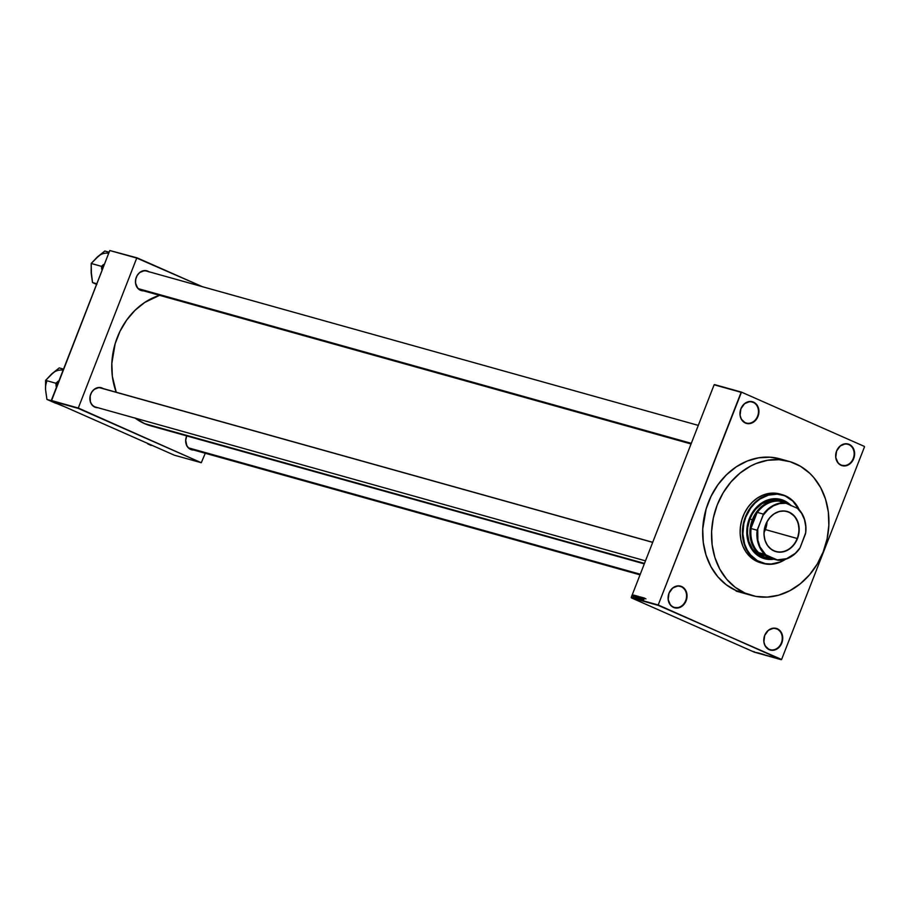 <?xml version="1.0" encoding="UTF-8"?>
<svg xmlns="http://www.w3.org/2000/svg" width="910" height="910" viewBox="0 0 910 910"><rect width="100%" height="100%" fill="white"/><g stroke="black" fill="none" stroke-linecap="round" stroke-linejoin="round"><path stroke-width="1.36" d="M848.916 444.66A10.909 9.054 105.6 0 0 836.654 451.121A10.909 9.054 105.6 0 0 841.011 464.942L841.067 465.294A11.239 9.327 -74.4 0 1 836.574 451.064A11.239 9.327 -74.4 0 1 849.212 444.399L846.846 444.08L848.916 444.66A10.909 9.054 -74.4 0 1 853.489 457.855A10.909 9.054 -74.4 0 1 842.023 465.306A10.909 9.054 -74.4 0 1 841.011 464.942A10.909 9.054 -74.4 0 1 836.427 451.735A10.909 9.054 -74.4 0 1 847.904 444.296A10.909 9.054 -74.4 0 1 848.916 444.66L845.629 443.75L840.283 445.9L836.574 451.064L835.755 457.502L838.099 463.053L841.067 465.294L846.505 465.636L849.997 463.793L853.705 458.629L854.524 452.19L853.284 448.255L849.212 444.399A11.239 9.327 -74.4 0 1 853.705 458.629A11.239 9.327 -74.4 0 1 841.067 465.294L841.011 464.942A10.909 9.054 105.6 0 0 853.273 458.469A10.909 9.054 105.6 0 0 848.916 444.66M777.026 629.038A10.909 9.054 105.6 0 0 764.764 635.51A10.909 9.054 105.6 0 0 769.121 649.319L769.178 649.672A11.239 9.327 -74.4 0 1 764.696 635.442A11.239 9.327 -74.4 0 1 777.322 628.776L774.956 628.457L777.026 629.038A10.909 9.054 -74.4 0 1 781.61 642.232A10.909 9.054 -74.4 0 1 770.133 649.683A10.909 9.054 -74.4 0 1 769.121 649.319A10.909 9.054 -74.4 0 1 764.548 636.113A10.909 9.054 -74.4 0 1 776.014 628.673A10.909 9.054 -74.4 0 1 777.026 629.038L773.739 628.128L768.393 630.277L764.696 635.442L763.865 641.891L765.105 645.816L769.178 649.672L772.761 650.332L778.107 648.182L780.86 644.974L782.725 638.718L781.394 632.643L777.322 628.776A11.239 9.327 -74.4 0 1 781.815 643.006A11.239 9.327 -74.4 0 1 769.178 649.672L769.121 649.319A10.909 9.054 105.6 0 0 781.383 642.847A10.909 9.054 105.6 0 0 777.026 629.038M681.34 586.768A10.909 9.054 105.6 0 0 669.077 593.24A10.909 9.054 105.6 0 0 673.434 607.05L673.491 607.414A11.239 9.327 -74.4 0 1 668.998 593.183A11.239 9.327 -74.4 0 1 681.635 586.518L679.269 586.188L681.34 586.768A10.909 9.054 -74.4 0 1 685.913 599.974A10.909 9.054 -74.4 0 1 674.446 607.414A10.909 9.054 -74.4 0 1 673.434 607.05A10.909 9.054 -74.4 0 1 668.861 593.855A10.909 9.054 -74.4 0 1 680.327 586.404A10.909 9.054 -74.4 0 1 681.34 586.768L678.052 585.858L672.706 588.008L668.998 593.183L668.179 599.622L670.522 605.173L673.491 607.414L678.928 607.755L682.42 605.912L686.129 600.748L687.039 596.46L685.708 590.374L681.635 586.518A11.239 9.327 -74.4 0 1 686.129 600.748A11.239 9.327 -74.4 0 1 673.491 607.414L673.434 607.05A10.909 9.054 105.6 0 0 685.696 600.589A10.909 9.054 105.6 0 0 681.34 586.768M753.23 402.391A10.909 9.054 105.6 0 0 740.967 408.863A10.909 9.054 105.6 0 0 745.324 422.672L745.381 423.025A11.239 9.327 -74.4 0 1 740.888 408.795A11.239 9.327 -74.4 0 1 753.526 402.129L751.159 401.81L753.23 402.391A10.909 9.054 -74.4 0 1 757.803 415.597A10.909 9.054 -74.4 0 1 746.337 423.036A10.909 9.054 -74.4 0 1 745.324 422.672A10.909 9.054 -74.4 0 1 740.74 409.466A10.909 9.054 -74.4 0 1 752.217 402.027A10.909 9.054 -74.4 0 1 753.23 402.391L749.942 401.481L744.596 403.63L740.888 408.795L740.069 415.244L741.309 419.169L745.381 423.025L748.964 423.685L754.31 421.535L758.019 416.359L758.838 409.921L756.494 404.37L753.526 402.129A11.239 9.327 -74.4 0 1 758.019 416.359A11.239 9.327 -74.4 0 1 745.381 423.025L745.324 422.672A10.909 9.054 105.6 0 0 757.586 416.2A10.909 9.054 105.6 0 0 753.23 402.391M691.065 443.966L141.255 290.199A9.919 8.236 -74.4 0 1 140.333 289.858A9.919 8.236 -74.4 0 1 136.17 277.857A9.919 8.236 -74.4 0 1 146.601 271.089A9.919 8.236 -74.4 0 1 147.522 271.419A9.919 8.236 105.6 0 0 136.375 277.311A9.919 8.236 105.6 0 0 140.333 289.858L140.39 290.222A10.249 8.508 -74.4 0 1 136.295 277.243A10.249 8.508 -74.4 0 1 147.818 271.169L144.542 270.577L139.674 272.534L137.171 275.457L135.726 279.165L135.544 283.124L137.683 288.174L140.39 290.222L143.655 290.813M640.026 574.847L191.464 449.403A9.919 8.236 -74.4 0 1 190.543 449.074A9.919 8.236 -74.4 0 1 186.823 435.935A9.919 8.236 105.6 0 0 190.543 449.074L190.6 449.426A10.249 8.508 -74.4 0 1 186.732 435.901L185.685 440.36L186.891 445.9L189.143 448.573L193.864 450.018M101.943 388.32A9.919 8.236 105.6 0 0 90.795 394.201A9.919 8.236 105.6 0 0 94.754 406.759L94.811 407.123A10.249 8.508 -74.4 0 1 90.716 394.144A10.249 8.508 -74.4 0 1 102.238 388.07L98.974 387.467L94.094 389.435L91.591 392.346L90.147 396.066L90.374 401.89L92.103 405.075L94.811 407.123L98.087 407.714M780.086 459.402A69.581 57.762 105.6 0 0 776.821 458.105M781.258 459.232L770.099 457.207L758.61 457.821L747.224 461.051L736.372 466.773L726.498 474.758L717.944 484.723L711.074 496.268L706.126 508.94L702.725 529.029L703.271 542.371L706.035 555.089L710.938 566.68L717.762 576.712L726.271 584.777L736.133 590.59A69.581 57.762 -74.4 0 1 706.933 506.381A69.581 57.762 -74.4 0 1 780.097 458.89A69.581 57.762 -74.4 0 1 784.465 460.346M134.885 417.917L144.531 423.605L644.485 563.426L144.531 423.605A68.091 56.522 105.6 0 0 150.867 425.88L644.303 563.881M645.486 560.856L95.675 407.088A9.919 8.236 -74.4 0 1 94.754 406.759A9.919 8.236 -74.4 0 1 90.59 394.758A9.919 8.236 -74.4 0 1 101.021 387.99L652.72 542.292M864.5 446.833L781.588 659.477L658.339 605.4L631.358 597.859L754.242 652.129L781.224 659.682L658.203 604.979L631.221 597.438L714.134 384.782L741.115 392.324L658.203 604.979L741.491 392.13L714.509 384.589L741.491 392.13L864.363 446.412L741.491 392.13L714.134 384.782L631.221 597.438L658.203 604.979L631.358 597.859L754.242 652.129L781.588 659.477L864.5 446.833M633.735 595.038L632.962 596.323L633.735 595.038L633.098 595.777L633.11 596.664L633.735 595.038L633.735 595.959M633.952 596.551L634.77 595.356L634.02 596.607M635.635 596.13L635.294 595.64L634.782 596.914L635.555 595.549M636.727 598.291L637.887 596.232L637 596.494L637.045 598.382L637.887 596.232L636.568 598.2M638.547 598.803L639.741 596.755L638.797 597.188L638.9 598.905L639.741 596.755L638.456 598.177M640.981 597.756L640.811 599.44L641.311 597.188L640.014 599.212L641.163 597.426L640.811 599.44L641.311 597.188L640.014 599.212L640.981 597.756M643.609 597.836L642.938 599.553L643.017 597.665L642.176 599.815L642.961 598.12L642.892 600.02L643.723 597.881L642.938 599.553L643.142 597.699L642.176 599.815L642.961 598.12L642.892 600.02L643.609 597.836M644.564 598.097L643.825 598.609L643.859 597.904L643.381 600.156L644.678 598.132L643.825 598.609L643.859 597.904L643.495 600.19L644.564 598.097M642.21 598.211L641.8 597.483L641.106 599.337L642.119 597.381M640.538 597.313L639.776 597.29L639.355 598.996L640.344 596.892M638.683 596.801L637.978 596.687L637.466 598.416L638.433 597.756L638.49 596.368L637.626 597.347L637.637 598.575L638.49 596.368M636.943 595.97L636.59 596.585L636.238 595.766L635.76 598.018L637.057 596.016L636.204 596.471L636.238 595.766L635.76 598.018L636.943 595.97M753.776 651.674L752.934 651.401L753.776 651.662M754.811 652.095L753.969 651.685L754.811 652.095M756.688 652.538L757.791 653.039L756.688 652.538M759.634 653.266L761.556 654.085L759.577 653.3M764.309 654.665L765.412 655.177L764.309 654.665M764.343 654.813L762.33 654.028L764.343 654.802M762.455 654.267L761.272 653.744L762.455 654.267M761.113 653.767L762.728 654.427L761.113 653.755M758.701 653.016L759.395 653.403M109.769 250.523L136.75 258.065L78.283 408.033L51.301 400.48L109.769 250.523L137.126 257.871L109.769 250.523L51.438 400.9L174.31 455.182L201.292 462.724L78.408 408.442L51.438 400.9L78.283 408.033L136.75 258.065L202.384 286.695L137.126 257.871L109.769 250.523M205.273 453.26L201.292 462.724L78.283 408.033L51.438 400.9L174.31 455.182L201.292 462.724L205.273 453.26M103.694 388.923L102.238 388.07A10.249 8.508 -74.4 0 1 103.262 388.615M149.263 272.022L147.818 271.169A10.249 8.508 -74.4 0 1 148.842 271.715M135.18 418.145A68.091 56.522 105.6 0 0 144.531 423.605L150.912 425.891M159.591 295.318L144.77 302.427L135.089 310.253L126.729 319.99L120.006 331.286L115.16 343.696L111.839 363.352L112.362 376.421L116.241 392.244A68.091 56.522 105.6 0 1 159.591 295.318M742.571 592.899L742.606 592.91A69.581 57.762 -74.4 0 1 736.133 590.59L742.662 592.933M97.916 407.714A10.249 8.508 -74.4 0 1 94.811 407.123L94.754 406.759M193.705 450.029A10.249 8.508 -74.4 0 1 190.6 449.426L190.543 449.074M143.496 290.825A10.249 8.508 -74.4 0 1 140.39 290.222L140.333 289.858M764.468 654.745L765.173 655.052L764.468 654.745M762.284 654.097L761.602 653.846L762.284 654.108M760.84 653.733L759.861 653.369M759.577 653.551L758.826 653.05M758.986 653.175L757.985 652.845M756.858 652.618L757.552 652.925L756.858 652.618M753.889 651.765L753.218 651.503M760.214 653.573L760.953 653.801M758.36 653.062L759.088 653.278M753.48 651.662L754.14 651.913M644.075 598.951L643.518 599.94L644.075 598.951M642.016 597.631L642.085 598.211M642.312 597.768L643.052 598.086M641.186 598.86L641.277 599.599M639.593 597.915L640.253 597.142L639.844 598.962L639.901 597.131L640.356 598.097L639.582 598.848L639.593 597.904M640.538 597.267L640.253 598.052M638.911 597.233L639.525 596.971L639.332 597.802L638.911 597.222L639.639 597.017L638.865 597.529L639.969 598.086M639.139 597.972L638.695 598.564L639.139 597.972M637.739 597.392L638.399 596.619L637.99 598.439L638.399 596.619L638.024 598.2L637.739 597.392M638.683 596.755L638.399 597.529M636.807 597.153L637.671 596.448L637.125 598.177L636.863 597.005L637.785 596.494L637.034 598.097L636.818 597.142M636.454 596.823L635.897 597.813L636.454 596.823M635.999 597.381L634.964 596.653M633.098 595.777L633.11 596.664M634.19 596.88L633.178 596.437L633.622 595.265L633.223 595.8M640.572 599.28L639.457 598.405M634.668 595.72L633.678 595.277M764.343 558.66A30.747 25.514 105.6 0 0 773.784 559.104L768.666 559.388L763.74 558.49M789.197 503.969A30.747 25.514 105.6 0 0 783.681 500.454L783.851 500.5A30.747 25.514 -74.4 0 1 789.812 504.402M780.814 499.431L780.996 499.476A30.747 25.514 -74.4 0 0 748.668 520.452A30.747 25.514 -74.4 0 0 761.568 557.659L768.848 559.434L774.023 559.149A30.747 25.514 -74.4 0 1 764.434 558.683A30.747 25.514 -74.4 0 1 761.568 557.659L757.211 555.089L753.457 551.528L748.27 541.973L746.803 533.431L747.064 527.481L750.5 515.981L757.313 506.483L764.036 501.558L768.961 499.567L776.571 498.725L781.508 499.624L786.092 501.649L790.176 504.732M760.635 562.778L754.686 560.241L749.954 556.658L745.995 551.995L742.969 546.421L740.99 540.153L740.148 533.442L740.444 526.526L741.889 519.69L744.426 513.183L747.963 507.257L752.342 502.149L757.416 498.043L762.978 495.108L768.813 493.459L774.717 493.14L780.985 494.358A35.695 29.632 105.6 0 0 779.847 494.005A35.695 29.632 105.6 0 0 742.31 518.37A35.695 29.632 105.6 0 0 757.291 561.572L759.895 561.959A35.365 29.359 -74.4 0 1 745.768 517.176A35.365 29.359 -74.4 0 1 785.535 496.2L785.478 495.848A35.695 29.632 105.6 0 0 745.336 517.016A35.695 29.632 105.6 0 0 759.6 562.221A35.695 29.632 -74.4 0 1 744.619 519.018A35.695 29.632 -74.4 0 1 782.145 494.653A35.695 29.632 -74.4 0 1 785.478 495.848A35.695 29.632 -74.4 0 1 799.298 509.896A35.695 29.632 105.6 0 0 785.478 495.848L777.163 494.164L768.404 495.131L760.021 499.021L754.993 503.082L750.648 508.144L745.768 517.176L743.788 523.819L742.901 534.09L744.596 543.918L747.087 549.811L750.557 554.907L757.313 560.64L765.39 563.654L771.179 564.018L779.893 562.05L785.41 559.138M736.133 590.59L745.006 593.07A69.581 57.762 -74.4 0 1 715.817 508.872A69.581 57.762 -74.4 0 1 788.97 461.37A69.581 57.762 -74.4 0 1 795.442 463.702A69.581 57.762 -74.4 0 1 824.642 547.911A69.581 57.762 -74.4 0 1 751.489 595.402A69.581 57.762 -74.4 0 1 745.006 593.07L736.133 590.59M764.502 557.682L764.525 557.682A29.746 24.695 -74.4 0 1 761.75 556.692A29.746 24.695 -74.4 0 1 749.271 520.691A29.746 24.695 -74.4 0 1 780.553 500.386A29.746 24.695 -74.4 0 1 781.781 500.773L776.276 499.658L771.361 499.92L761.852 503.753L755.721 509.202L752.411 513.82L749.874 519.018L752.354 519.712A29.746 24.695 105.6 0 0 773.864 559.104A29.746 24.695 -74.4 0 1 767.005 558.376A29.746 24.695 -74.4 0 1 752.354 519.712L749.874 519.018L747.713 527.481L747.463 533.237L748.885 541.507L752.342 548.707L755.641 552.597L759.577 555.578L764.536 557.693M745.006 593.07L755.835 596.403L767.21 597.108L778.71 595.174L789.869 590.681L800.288 583.788L809.547 574.767L817.294 563.972L823.231 551.801L827.133 538.731L828.851 525.263L828.316 511.909L825.541 499.203L820.649 487.612L813.813 477.579L809.752 473.28L800.516 466.307L790.13 461.711L778.971 459.686L767.483 460.301L756.096 463.531L750.579 466.091L740.171 472.984L730.912 482.004L723.154 492.799L717.216 504.97L713.315 518.04L711.609 531.508L712.143 544.862L714.907 557.568L719.81 569.159L726.646 579.192L735.155 587.268L745.006 593.07M757.291 561.572A35.695 29.632 105.6 0 0 760.612 562.767L762.921 563.415A35.695 29.632 -74.4 0 1 759.6 562.221L757.291 561.572M784.943 559.434A35.365 29.359 -74.4 0 1 759.895 561.959L759.6 562.221A35.695 29.632 105.6 0 0 785.489 559.275A35.695 29.632 -74.4 0 1 762.921 563.415M798.923 509.475L792.803 501.069L785.535 496.2A35.365 29.359 -74.4 0 1 798.923 509.475M780.996 499.476A30.747 25.514 -74.4 0 1 783.851 500.5L780.905 499.453A30.747 25.514 105.6 0 1 783.681 500.454L789.994 504.686M640.276 574.221L188.768 447.936L640.276 574.221M138.547 288.732L691.304 443.329L138.547 288.732M652.686 542.371L99.941 387.785L652.686 542.371M797.217 538.481A20.657 17.154 105.6 0 0 788.97 512.33A20.657 17.154 105.6 0 0 765.742 524.581L765.697 524.547A20.862 17.313 -74.4 0 1 789.152 512.171A20.862 17.313 -74.4 0 1 797.479 538.583L765.378 529.574A20.657 17.154 105.6 0 0 767.039 521.794L764.082 532.373A20.657 17.154 105.6 0 0 765.378 529.574L797.217 538.481A20.657 17.154 -74.4 0 1 775.911 551.426A20.657 17.154 -74.4 0 1 765.742 524.581A20.657 17.154 -74.4 0 1 787.048 511.636A20.657 17.154 -74.4 0 1 797.217 538.481L794.601 543.907L790.597 548.173L785.819 551.005L780.678 552.165L775.616 551.551L771.077 549.208L767.426 545.352L765.003 540.312L764.013 534.511L764.525 528.46L766.516 522.681L769.803 517.654L774.103 513.832L779.051 511.545L784.204 510.965L789.152 512.171L794.658 516.334L798.172 522.818L799.162 530.632L797.479 538.583A20.862 17.313 -74.4 0 1 774.023 550.96A20.862 17.313 -74.4 0 1 765.697 524.547L765.742 524.581A20.657 17.154 105.6 0 0 773.989 550.743A20.657 17.154 105.6 0 0 797.217 538.481M791.12 505.767L785.865 502.422L777.857 500.693L784.864 502.786A29.086 24.149 105.6 0 0 763.399 514.116A29.086 24.149 -74.4 0 1 784.864 502.786L778.835 501.091A29.086 24.149 105.6 0 0 757.37 512.421L763.399 514.116L763.149 515.265A28.756 23.876 -74.4 0 1 785.944 503.23L798.081 508.622A29.086 24.149 -74.4 0 1 805.703 532.794L805.771 526.549L804.451 519.496L801.573 513.263L797.353 508.269A28.756 23.876 -74.4 0 1 805.452 533.942L800.027 547.865A28.756 23.876 -74.4 0 1 777.231 559.9L786.661 558.66L795.329 553.325L800.027 547.865L805.703 532.794A29.086 24.149 105.6 0 0 798.081 508.622L785.944 503.23L779.642 503.571L773.466 505.812L767.847 509.805L763.149 515.265L757.12 530.234L751.08 528.539L750.522 529.472L757.564 511.397L757.37 512.421L763.399 514.116L757.723 529.176L757.859 540.176L759.975 546.876L765.822 554.861L777.948 560.241A29.086 24.149 105.6 0 0 799.424 548.912A29.086 24.149 -74.4 0 1 777.948 560.241L772.533 558.865L757.723 552.313L764.536 557.125L772.533 558.865L757.723 552.313L764.741 554.406L777.231 559.9L772.533 558.865A29.416 24.422 -74.4 0 1 757.723 552.313L758.701 552.723A29.086 24.149 -74.4 0 1 751.08 528.539L750.522 529.472A29.416 24.422 -74.4 0 1 752.786 519.883L752.354 519.712A29.746 24.695 -74.4 0 1 783.032 501.08A29.746 24.695 -74.4 0 1 791.279 505.585A29.746 24.695 105.6 0 0 752.354 519.712L750.522 529.472L757.564 511.397L752.786 519.883A29.416 24.422 -74.4 0 1 757.564 511.397L757.37 512.421A29.086 24.149 -74.4 0 1 778.835 501.091L777.857 500.693A29.416 24.422 -74.4 0 1 790.471 505.232M751.08 528.539A29.086 24.149 105.6 0 0 758.701 552.723L764.741 554.406A29.086 24.149 -74.4 0 1 757.12 530.234L751.08 528.539M757.12 530.234A29.086 24.149 105.6 0 0 764.741 554.406L765.822 554.861A28.756 23.876 -74.4 0 1 757.723 529.176L757.12 530.234M145.953 442.647L142.688 441.213L145.953 442.647M147.841 443.966L151.208 445.456M91.114 270.634L92.513 282.544L96.801 284.523L92.513 282.544L96.813 283.749L92.513 282.544L91.148 272.818L91.205 263.479L101.499 266.357L103.558 264.469A18.28 15.174 105.6 0 0 102.489 266.801L103.308 267.108L102.489 266.801A18.28 15.174 -74.4 0 1 103.558 264.469L101.499 266.357L101.692 269.246A18.28 15.174 -74.4 0 1 102.489 266.801A18.28 15.174 105.6 0 0 101.692 269.246L101.499 266.357L91.205 263.479L97.29 257.052L104.809 251.012L109.109 252.218L104.809 251.012L95.823 258.565M98.894 255.744L91.205 263.479L91.421 274.945M108.7 253.253A16.96 14.082 105.6 0 0 97.29 257.052M52.052 401.651L65.088 406.929L46.933 399.433L51.358 400.673L46.933 399.433L45.568 389.708L45.625 380.38L55.919 383.258L56.113 386.147L57.978 381.37L59.434 380.391L55.919 383.258L45.625 380.38L51.711 373.942L59.23 367.913L63.529 369.107L59.23 367.913L50.243 375.466M45.545 387.535L45.625 380.38L53.326 372.645M56.113 386.147L56.522 387.842L56.113 386.147A18.28 15.174 105.6 0 1 57.978 381.37L55.919 383.258L56.113 386.147M55.419 403.141L46.933 399.433L45.841 391.835M46.91 381.062A16.96 14.082 105.6 0 0 45.568 389.708M63.12 370.154A16.96 14.082 105.6 0 0 51.711 373.942M788.924 461.359L780.097 458.89M644.962 598.462L645.975 598.905M641.345 599.337L642.358 599.781M640.276 597.153L641.277 597.597M638.627 598.541L639.628 598.985M637.705 598.314L638.718 598.757M638.422 596.63L639.423 597.074M636.659 598.268L637.66 598.712M636.772 598.018L637.785 598.473M635.476 595.777L636.488 596.221M633.997 596.596L635.009 597.04M779.847 494.005L782.145 494.653M736.133 591.102L751.489 595.402M698.3 425.391L146.601 271.089M780.53 500.375L783.032 501.08"/></g></svg>
